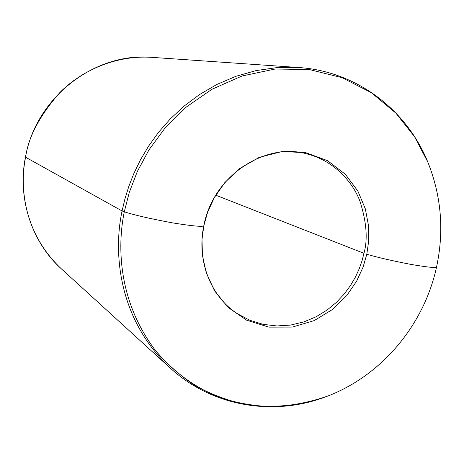 <?xml version="1.0" encoding="UTF-8"?>
<svg xmlns="http://www.w3.org/2000/svg" width="464" height="464" viewBox="0 0 464 464"><rect width="100%" height="100%" fill="white"/><g stroke="black" fill="none" stroke-linecap="round" stroke-linejoin="round"><path stroke-width="0.7" d="M436.386 266.423L436.589 266.864C424.2 324.545 382.11 375.318 327.451 396.163C302.076 405.339 273.951 408.616 246.1 404.643C227.778 400.681 210.581 394.22 194.52 385.265C179.446 375.086 166.332 363.376 155.173 350.134C118.546 301.478 117.044 247.271 124.277 211.804L122.084 210.958C113.518 250.293 116.922 317.968 170.184 367.998C116.922 317.968 113.518 250.293 122.084 210.958L25.595 157.232C19.801 184.759 22.516 232.313 61.405 268.871C22.516 232.313 19.801 184.759 25.595 157.232L122.084 210.958L124.903 199.004L128.795 186.441L133.922 173.345L140.464 159.848L148.596 146.125L158.468 132.408L170.207 118.999L183.877 106.256L199.468 94.592L216.885 84.46L235.903 76.311L256.18 70.563L277.281 67.558L298.671 67.512L277.281 67.558L256.18 70.563L235.903 76.311L216.885 84.46L199.468 94.592L183.877 106.256L170.207 118.999L158.468 132.408L148.596 146.125L140.464 159.848L133.922 173.345L128.795 186.441L124.903 199.004L122.084 210.958L124.277 211.804C117.044 247.271 118.546 301.478 155.173 350.134C171.564 370.139 193.447 386.79 219.223 397.352C236.965 403.181 255.2 406.313 273.934 406.742C292.552 405.6 310.387 402.073 327.451 396.163C274.839 416.892 212.553 407.009 170.184 367.998L170.352 368.149M363.956 253.315L362.036 260.756L359.269 268.668L355.482 276.962L350.511 285.499L344.178 294.077L336.365 302.406L326.998 310.109L316.123 316.761L303.897 321.9L290.655 325.073L276.851 325.948L263.059 324.342L249.87 320.27L237.829 313.96L249.87 320.27L263.059 324.342L276.851 325.948L290.655 325.073L303.897 321.9L316.123 316.761L326.998 310.109L336.365 302.406L344.178 294.077L350.511 285.499L355.482 276.962L359.269 268.668L362.036 260.756L363.956 253.315C367.935 239.163 366.554 221.682 359.832 200.871C352.066 180.74 332.816 160.144 306.339 153.752C332.816 160.144 352.066 180.74 359.832 200.871C366.554 221.682 367.935 239.163 363.956 253.315L215.777 195.187L363.956 253.315M237.829 313.96C211.329 297.43 196.266 261.046 203.847 225.649L201.997 239.552L202.461 255.426L206.271 272.884L214.559 290.824L228.073 307.388L246.662 320.212L268.894 327.132L292.285 327.091L314.169 320.612L332.578 309.418L346.695 295.655L356.648 281.138L363.08 267.113L366.798 254.243L363.08 267.113L356.648 281.138L346.695 295.655L332.578 309.418L314.169 320.612L292.285 327.091L268.894 327.132L246.662 320.212L228.073 307.388L214.559 290.824L206.271 272.884L202.461 255.426L201.997 239.552L203.8 225.719C203.07 227.047 192.548 226.084 172.248 222.83C150.052 218.677 134.061 215 124.277 211.804C134.061 215 150.052 218.677 172.248 222.83C192.548 226.084 203.07 227.047 203.8 225.719L207.617 212.222L214.374 197.531L224.93 182.445L239.9 168.374L259.272 157.342L281.932 151.566L305.625 152.621L327.538 160.672L345.338 174.278L357.889 191.104L365.325 208.835L368.544 225.788L368.689 241.036L366.798 254.243C377.313 257.358 391.993 260.739 410.831 264.393C428.11 267.339 436.699 268.163 436.589 266.864C436.699 268.163 428.11 267.339 410.831 264.393C391.993 260.739 377.313 257.358 366.798 254.243L368.689 241.036L368.544 225.788L365.325 208.835L357.889 191.104L345.338 174.278L327.538 160.672L305.625 152.621L281.932 151.566L259.272 157.342L239.9 168.374L224.93 182.445L214.374 197.531L207.617 212.222L203.847 225.649C212.872 176.221 264.857 142.071 306.339 153.752M436.589 266.864C444.303 230.707 441.334 195.675 427.68 161.762L414.543 136.7L395.804 113.054L371.409 92.725L342.049 77.679L309.256 69.519L275.14 69.026L242.022 76.003L211.88 89.297L186.052 107.219L165.114 127.925L149.019 149.791L137.298 171.564L129.288 192.398L124.277 211.804L129.288 192.398L137.298 171.564L149.019 149.791L165.114 127.925L186.052 107.219L211.88 89.297L242.022 76.003L275.14 69.026L309.256 69.519L342.049 77.679L371.409 92.725L395.804 113.054L414.543 136.7L427.744 161.919M170.184 367.998L61.405 268.871C31.68 242.179 17.191 198.285 25.468 157.11C35.972 97.452 94.563 52.113 151.856 57.35C114.881 54.845 80.069 71.624 59.34 93.102C39.533 115.896 28.281 137.269 25.595 157.232C28.281 137.269 39.533 115.896 59.34 93.102C80.069 71.624 114.881 54.845 151.856 57.35L298.671 67.512C356.161 71.201 406.325 109.417 427.68 161.762"/></g></svg>
